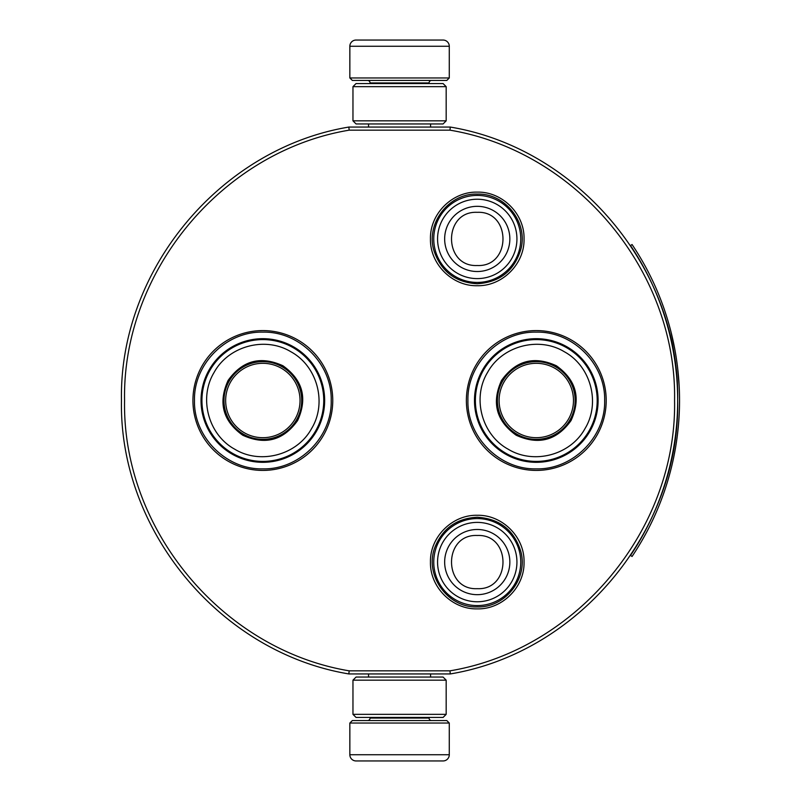 <?xml version="1.0" encoding="UTF-8"?>
<svg xmlns="http://www.w3.org/2000/svg" width="801" height="801" viewBox="0 0 801 801"><rect width="100%" height="100%" fill="white"/><g stroke="black" fill="none" stroke-linecap="round" stroke-linejoin="round"><path stroke-width="1.2" d="M430.457 562.082C429.807 537.07 452.245 514.643 477.256 515.283C502.257 514.643 524.695 537.07 524.044 562.082C524.695 587.093 502.257 609.521 477.256 608.88C452.245 609.521 429.807 587.093 430.457 562.082M430.457 238.918C429.807 213.907 452.245 191.479 477.256 192.12C502.257 191.479 524.695 213.907 524.044 238.918C524.695 263.93 502.257 286.358 477.256 285.717C452.245 286.358 429.807 263.93 430.457 238.918M367.449 673.941L432.019 673.941M450.272 673.941C578.813 652.635 680.159 530.773 677.676 400.5C680.159 270.227 578.813 148.365 450.272 127.059L348.866 127.059C220.325 148.365 118.979 270.227 121.462 400.5C118.979 530.773 220.325 652.635 348.866 673.941L450.272 673.941L449.982 670.837C576.97 649.651 677.015 529.211 674.562 400.5C677.015 271.789 576.97 151.349 449.982 130.162L349.156 130.162C222.167 151.349 122.122 271.789 124.566 400.5C122.122 529.211 222.167 649.651 349.156 670.837L449.982 670.837M348.866 673.941L349.156 670.837M348.866 127.059L349.156 130.162M450.272 127.059L449.982 130.162M466.372 400.5A69.917 69.917 0 0 0 536.29 470.417A69.917 69.917 0 0 0 606.207 400.5A69.917 69.917 0 0 0 536.29 330.583A69.917 69.917 0 0 0 466.372 400.5M332.755 400.5A69.917 69.917 0 0 1 262.848 470.417A69.917 69.917 0 0 1 192.931 400.5A69.917 69.917 0 0 1 262.848 330.583A69.917 69.917 0 0 1 332.755 400.5M331.203 400.5C332.145 437.026 299.374 469.797 262.848 468.865C226.313 469.797 193.552 437.026 194.483 400.5C193.552 363.974 226.313 331.203 262.848 332.135C299.374 331.203 332.145 363.974 331.203 400.5M604.655 400.5C605.586 437.026 572.815 469.797 536.29 468.865C499.764 469.797 466.993 437.026 467.924 400.5C466.993 363.974 499.764 331.203 536.29 332.135C572.815 331.203 605.586 363.974 604.655 400.5M477.256 282.423A43.504 43.504 0 0 1 433.752 238.918A43.504 43.504 0 0 1 477.256 195.414A43.504 43.504 0 0 1 520.75 238.918A43.504 43.504 0 0 1 477.256 282.423M477.256 278.608A39.69 39.69 0 0 1 437.566 238.918A39.69 39.69 0 0 1 477.256 199.229A39.69 39.69 0 0 1 516.935 238.918A39.69 39.69 0 0 1 477.256 278.608M477.256 605.586A43.504 43.504 0 0 1 433.752 562.082A43.504 43.504 0 0 1 477.256 518.577A43.504 43.504 0 0 1 520.75 562.082A43.504 43.504 0 0 1 477.256 605.586M477.256 601.771A39.69 39.69 0 0 1 437.566 562.082A39.69 39.69 0 0 1 477.256 522.392A39.69 39.69 0 0 1 516.935 562.082A39.69 39.69 0 0 1 477.256 601.771M349.847 723.043L449.281 723.043L446.798 720.56L352.34 720.56L349.847 723.043L349.847 754.732A6.218 6.218 42.8 0 0 356.065 760.95L373.106 760.95M430.578 673.941L430.578 677.055M368.56 673.941L368.56 677.055M370.052 717.446L370.052 718.066L429.086 718.066L429.086 717.446M431.569 720.56A2.483 2.483 -42.1 0 1 429.086 718.066M367.559 720.56A2.483 2.483 42.1 0 0 370.052 718.066M449.281 723.043L449.281 754.732L349.847 754.732M426.022 760.95L443.073 760.95A6.218 6.218 -42.8 0 0 449.281 754.732M375.409 760.95L377.812 760.95M421.316 760.95L423.729 760.95M443.073 760.95L356.065 760.95M449.281 77.957L349.847 77.957L352.34 80.44L446.798 80.44L449.281 77.957L449.281 46.268A6.218 6.218 -137.2 0 0 443.073 40.05L375.409 40.05M368.56 127.059L368.56 123.945M430.578 127.059L430.578 123.945M429.086 83.554L429.086 82.934L370.052 82.934L370.052 83.554M367.559 80.44A2.483 2.483 137.9 0 1 370.052 82.934M431.569 80.44A2.483 2.483 -137.9 0 0 429.086 82.934M349.847 77.957L349.847 46.268L449.281 46.268M373.106 40.05L356.065 40.05A6.218 6.218 137.2 0 0 349.847 46.268M356.065 40.05L443.073 40.05M446.177 120.841L443.073 123.945L356.065 123.945L352.961 120.841L446.177 120.841L446.177 86.658L352.961 86.658L356.065 83.554L443.073 83.554L446.177 86.658M352.961 86.658L352.961 120.841M352.961 680.159L356.065 677.055L443.073 677.055L446.177 680.159L352.961 680.159L352.961 714.342L446.177 714.342L443.073 717.446L356.065 717.446L352.961 714.342M446.177 714.342L446.177 680.159M229.206 381.076A38.838 38.838 0 0 1 282.262 366.858A38.838 38.838 0 0 1 296.48 419.924A38.838 38.838 0 0 1 243.424 434.142A38.838 38.838 0 0 1 229.206 381.076A38.838 38.838 0 0 0 243.424 434.142A38.838 38.838 0 0 0 296.48 419.924M230.638 381.907A37.196 37.196 0 0 1 281.441 368.29A37.196 37.196 0 0 1 295.058 419.093A37.196 37.196 0 0 1 244.245 432.71A37.196 37.196 0 0 1 230.638 381.907M232.39 453.246A60.906 60.906 0 0 1 210.102 370.052A60.906 60.906 0 0 1 293.296 347.754A60.906 60.906 0 0 1 315.594 430.948A60.906 60.906 0 0 1 232.39 453.246M234.723 449.201C208.31 434.843 198.448 398.017 214.137 372.385C228.495 345.972 265.321 336.1 290.963 351.799C317.376 366.157 327.239 402.983 311.549 428.615C297.191 455.028 260.365 464.9 234.723 449.201M242.783 435.253C265.081 445.376 283.354 440.48 297.602 420.565C307.724 398.267 302.828 379.994 282.913 365.747C260.615 355.624 242.343 360.52 228.095 380.435C217.962 402.733 222.858 421.006 242.783 435.253M243.114 434.673A39.459 39.459 0 0 0 297.021 420.235A39.459 39.459 0 0 0 282.573 366.327A39.459 39.459 0 0 0 228.665 380.765A39.459 39.459 0 0 0 243.114 434.673M502.648 381.076A38.838 38.838 0 0 1 555.714 366.858A38.838 38.838 0 0 1 569.932 419.924A38.838 38.838 0 0 1 516.865 434.142A38.838 38.838 0 0 1 502.648 381.076A38.838 38.838 0 0 0 516.865 434.142A38.838 38.838 0 0 0 569.932 419.924M504.079 381.907A37.196 37.196 0 0 1 554.883 368.29A37.196 37.196 0 0 1 568.5 419.093A37.196 37.196 0 0 1 517.696 432.71A37.196 37.196 0 0 1 504.079 381.907M505.842 453.246A60.906 60.906 0 0 1 483.544 370.052A60.906 60.906 0 0 1 566.738 347.754A60.906 60.906 0 0 1 589.035 430.948A60.906 60.906 0 0 1 505.842 453.246M508.174 449.201C481.761 434.843 471.889 398.017 487.589 372.385C501.947 345.972 538.773 336.1 564.415 351.799C590.818 366.157 600.69 402.983 584.99 428.615C570.632 455.028 533.806 464.9 508.174 449.201M516.224 435.253C538.522 445.376 556.795 440.48 571.043 420.565C581.166 398.267 576.269 379.994 556.355 365.747C534.057 355.624 515.784 360.52 501.536 380.435C491.413 402.733 496.31 421.006 516.224 435.253M516.555 434.673A39.459 39.459 0 0 0 570.462 420.235A39.459 39.459 0 0 0 556.024 366.327A39.459 39.459 0 0 0 502.117 380.765A39.459 39.459 0 0 0 516.555 434.673M630.517 245.557A278.107 278.107 0 0 1 630.517 555.443L632.059 556.475A279.97 279.97 0 0 0 632.059 244.525L630.517 245.557M664.62 490.683L665.311 488.61M660.435 502.137L661.426 499.554M662.367 497.041L663.208 494.728M663.959 492.585L664.409 491.273M671.849 465.651L672.039 464.87M672.169 464.29L671.839 465.701M674.031 455.739L674.552 453.106M675.293 449.081L675.553 447.569M673.881 456.47L675.633 447.098M675.453 448.149L675.784 446.217M674.152 455.128L674.021 455.789M670.477 471.148L670.107 472.54M676.054 444.525L676.615 440.85M676.825 439.359L677.075 437.546M677.025 437.907L677.396 435.063M676.354 442.613L676.525 441.471M674.853 451.504L674.642 452.655A279.97 279.97 0 0 0 674.883 451.363L675.573 447.439M673.801 456.88L673.271 459.424M672.98 460.735L672.7 462.007M671.558 466.873L671.038 468.955M677.696 368.4L679.138 385.621M679.208 387.003L679.388 391.228M679.428 392.76L679.378 390.968M679.418 392.3L679.438 393.001M679.158 385.822L679.098 384.77M679.028 383.619L678.888 381.416M678.567 377.171L678.517 376.56M678.707 378.983L678.878 381.336M679.168 414.958L679.248 413.136A279.97 279.97 0 0 0 679.288 412.245L679.348 410.803M679.418 408.71L679.428 408.43A279.97 279.97 0 0 0 679.518 403.474L679.518 403.474M678.347 426.282L678.587 423.509M678.988 418.122L679.168 414.938M678.337 426.382L678.147 428.425M678.227 427.544L678.287 426.993M678.847 420.215L678.687 422.307M679.318 411.614L679.418 408.68M677.326 365.386L677.516 366.938L677.326 365.386M670.817 331.153L674.873 349.616M675.123 350.998L675.804 354.903M677.155 364.085L676.675 360.57M675.133 351.028L674.953 350.027M672.279 337.181L671.468 333.787M671.408 333.516L670.848 331.274M660.605 299.284L659.103 295.489M662.547 304.45L664.009 308.555A279.97 279.97 0 0 1 664.419 309.747L663.578 307.324A279.97 279.97 0 0 0 662.547 304.45L661.015 300.365M670.367 329.411A279.97 279.97 0 0 0 669.916 327.729M660.384 298.733L659.904 297.511M667.203 318.297L664.65 310.408M668.144 321.431L667.764 320.18M673.831 344.28L673.481 342.578M677.666 368.18L677.266 364.936M678.097 372.085L677.886 370.132M678.717 379.033L678.577 377.301M679.528 403.223L679.538 399.959M665.751 487.278L666.152 486.037M662.317 497.171L662.918 495.529M660.705 501.456L662.467 496.76M664.299 491.624L665.2 488.93M663.649 493.476L664.219 491.824M675.233 449.431L675.383 448.57M676.164 443.844L676.264 443.193M675.193 449.651L675.413 448.36M659.423 504.7L659.824 503.689M656.049 512.75L658.772 506.322M674.432 453.746L672.89 461.146M672.89 461.166L673.811 456.81M676.234 357.596L675.814 354.983M658.602 294.277L658.192 293.266M679.388 391.449L679.318 389.486M673.611 457.782L673.831 456.72M477.256 206.328A32.591 32.591 90 0 0 444.655 238.918A32.591 32.591 90 0 0 477.256 271.519A32.591 32.591 -90 0 0 509.847 238.918A32.591 32.591 -90 0 0 477.256 206.328M477.256 212.325C442.953 210.663 442.953 267.174 477.256 265.511C511.549 267.174 511.549 210.663 477.256 212.325M477.256 529.481A32.591 32.591 90 0 0 444.655 562.082A32.591 32.591 90 0 0 477.256 594.672A32.591 32.591 -90 0 0 509.847 562.082A32.591 32.591 -90 0 0 477.256 529.481M477.256 535.489C442.953 533.826 442.953 590.337 477.256 588.675C511.549 590.337 511.549 533.826 477.256 535.489M232.731 454.487A61.817 61.817 0 0 1 209.311 369.591A61.817 61.817 0 0 1 292.956 346.513A61.817 61.817 0 0 1 316.375 431.409A61.817 61.817 0 0 1 232.731 454.487M506.182 454.487A61.817 61.817 0 0 1 482.763 369.591A61.817 61.817 0 0 1 566.407 346.513A61.817 61.817 0 0 1 589.826 431.409A61.817 61.817 0 0 1 506.182 454.487M477.256 194.082C448.5 193.021 425.151 224.1 434.192 251.424C441.391 271.729 455.739 282.513 477.256 283.754C500.004 282.262 514.582 270.578 521.01 248.7C527.979 221.917 504.91 193.131 477.256 194.082M477.256 517.246C456.96 518.267 442.903 528.159 435.063 546.893C423.839 574.607 447.379 608.099 477.256 606.918C505.191 607.899 528.33 578.552 520.85 551.609C514.222 530.132 499.684 518.678 477.256 517.246"/></g></svg>
